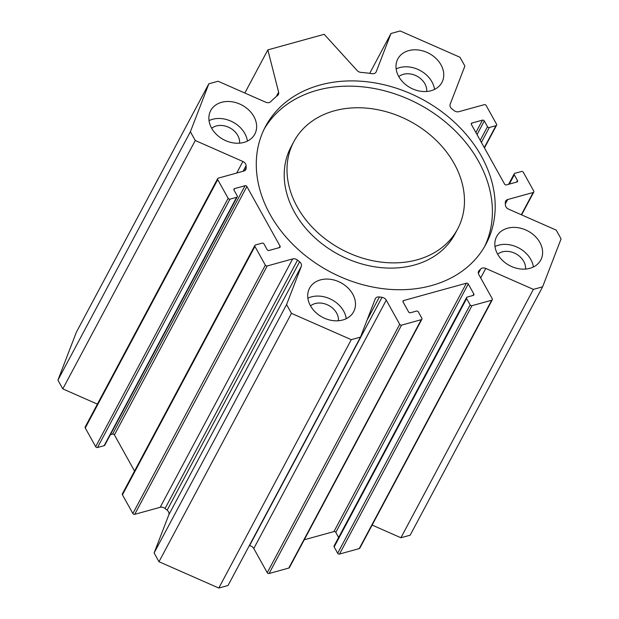 <?xml version="1.0" encoding="UTF-8"?>
<svg xmlns="http://www.w3.org/2000/svg" width="619" height="619" viewBox="0 0 619 619"><rect width="100%" height="100%" fill="white"/><g stroke="black" fill="none" stroke-linecap="round" stroke-linejoin="round"><path stroke-width="0.93" d="M293.839 141.635L291.046 146.865A92.819 72.64 28.1 0 0 338.763 254.633A92.819 72.64 28.1 0 0 454.841 234.222L457.627 228.991A92.819 72.64 28.1 0 0 454.199 163.64A92.819 72.64 28.1 0 0 371.717 108.712A92.819 72.64 28.1 0 0 293.839 141.635A92.819 72.64 28.1 0 0 341.549 249.403A92.819 72.64 28.1 0 0 457.627 228.991M264.143 129.154A124.945 97.787 -151.9 0 1 369.342 87.689A124.945 97.787 -151.9 0 1 478.58 161.366A124.945 97.787 -151.9 0 1 484.538 246.702M481.365 156.135A124.945 97.787 -151.9 0 1 485.977 244.11A124.945 97.787 -151.9 0 1 329.718 271.594A124.945 97.787 -151.9 0 1 265.489 126.516A124.945 97.787 -151.9 0 1 370.324 82.195A124.945 97.787 -151.9 0 1 481.365 156.135M267.849 49.876L324.186 34.316L357.109 70.496A4.759 3.722 28.1 0 0 360.962 72.4A135.654 106.166 -151.9 0 1 372.042 73.676A4.759 3.722 28.1 0 0 376.112 71.997A4.759 3.722 28.1 0 0 376.259 71.672L390.96 33.503L400.199 30.95L460.002 57.281L464.884 66.047L450.183 104.216A4.759 3.722 28.1 0 0 451.862 108.82A135.654 106.166 -151.9 0 1 453.944 110.499A4.759 3.722 28.1 0 0 458.811 111.699L484.282 104.665A1.431 1.114 -151.9 0 1 486.132 105.478L496.546 124.187A1.431 1.114 -151.9 0 1 495.974 125.665L489.335 127.499A1.431 1.114 -151.9 0 1 487.493 126.686L484.298 120.96A1.431 1.114 28.1 0 0 482.456 120.148L471.995 123.034A1.431 1.114 28.1 0 0 471.423 124.52L504.586 184.091A1.431 1.114 28.1 0 0 506.427 184.903L516.896 182.017A1.431 1.114 28.1 0 0 517.461 180.539L514.273 174.806A1.431 1.114 -151.9 0 1 514.846 173.328L521.484 171.494A1.431 1.114 -151.9 0 1 523.326 172.306L533.74 191.023A1.431 1.114 -151.9 0 1 533.176 192.501L507.704 199.535A4.759 3.722 28.1 0 0 505.63 201.113A4.759 3.722 28.1 0 0 505.282 202.738A135.654 106.166 -151.9 0 1 505.383 204.974A4.759 3.722 28.1 0 0 508.594 209.152L556.195 230.113L561.077 238.88L542.615 286.829L533.377 289.382L485.768 268.422A4.759 3.722 28.1 0 0 480.746 268.971A135.654 106.166 -151.9 0 1 479.207 270.48A4.759 3.722 28.1 0 0 478.634 271.23A4.759 3.722 28.1 0 0 478.812 274.581L492.26 298.753A1.431 1.114 -151.9 0 1 491.695 300.23L471.972 305.678A1.431 1.114 -151.9 0 1 470.131 304.865L466.625 298.567A1.431 1.114 -151.9 0 1 467.19 297.081L473.226 295.418A1.431 1.114 28.1 0 0 473.798 293.94L468.274 284.005A1.431 1.114 28.1 0 0 466.424 283.192L403.65 300.532A1.431 1.114 28.1 0 0 403.085 302.01L408.61 311.945A1.431 1.114 28.1 0 0 410.451 312.757L416.486 311.086A1.431 1.114 -151.9 0 1 418.336 311.899L421.841 318.205A1.431 1.114 -151.9 0 1 421.276 319.683L401.553 325.13A1.431 1.114 -151.9 0 1 399.712 324.317L386.256 300.145A4.759 3.722 28.1 0 0 382.008 297.321A135.654 106.166 -151.9 0 1 379.424 296.958A4.759 3.722 28.1 0 0 375.354 298.629A4.759 3.722 28.1 0 0 375.207 298.954L360.506 337.123L351.267 339.676L291.464 313.346L286.582 304.579L301.283 266.41A4.759 3.722 28.1 0 0 299.604 261.806A135.654 106.166 -151.9 0 1 297.522 260.127A4.759 3.722 28.1 0 0 292.655 258.928L267.184 265.969A1.431 1.114 -151.9 0 1 265.334 265.156L254.92 246.439A1.431 1.114 -151.9 0 1 255.492 244.962L262.131 243.128A1.431 1.114 -151.9 0 1 263.98 243.94L267.168 249.666A1.431 1.114 28.1 0 0 269.01 250.478L279.471 247.592A1.431 1.114 28.1 0 0 280.043 246.114L246.88 186.536A1.431 1.114 28.1 0 0 245.039 185.723L234.578 188.609A1.431 1.114 28.1 0 0 234.005 190.087L237.193 195.821A1.431 1.114 -151.9 0 1 236.62 197.299L229.982 199.132A1.431 1.114 -151.9 0 1 228.14 198.32L217.726 179.603A1.431 1.114 -151.9 0 1 218.29 178.125L243.762 171.092A4.759 3.722 28.1 0 0 245.836 169.513A4.759 3.722 28.1 0 0 246.184 167.888A135.654 106.166 -151.9 0 1 246.083 165.652A4.759 3.722 28.1 0 0 242.872 161.474L195.271 140.513L190.389 131.746L208.851 83.797L218.089 81.244L265.698 102.205A4.759 3.722 28.1 0 0 270.72 101.655A135.654 106.166 -151.9 0 1 277.622 95.419A4.759 3.722 28.1 0 0 278.38 94.506A4.759 3.722 28.1 0 0 278.612 92.177L267.849 49.876L244.838 93.028M352.722 294.11A24.992 19.56 -151.9 0 1 353.642 311.705A24.992 19.56 -151.9 0 1 322.391 317.207A24.992 19.56 -151.9 0 1 309.546 288.191A24.992 19.56 -151.9 0 1 330.515 279.324A24.992 19.56 -151.9 0 1 352.722 294.11M440.999 64.848A24.992 19.56 -151.9 0 1 441.92 82.435A24.992 19.56 -151.9 0 1 410.668 87.937A24.992 19.56 -151.9 0 1 397.824 58.921A24.992 19.56 -151.9 0 1 418.792 50.054A24.992 19.56 -151.9 0 1 440.999 64.848M253.875 116.527A24.992 19.56 -151.9 0 1 254.804 134.122A24.992 19.56 -151.9 0 1 223.552 139.615A24.992 19.56 -151.9 0 1 210.7 110.6A24.992 19.56 -151.9 0 1 231.668 101.74A24.992 19.56 -151.9 0 1 253.875 116.527M539.838 242.431A24.992 19.56 -151.9 0 1 540.766 260.026A24.992 19.56 -151.9 0 1 509.514 265.52A24.992 19.56 -151.9 0 1 496.662 236.504A24.992 19.56 -151.9 0 1 517.631 227.645A24.992 19.56 -151.9 0 1 539.838 242.431M494.991 246.524A24.992 19.56 -151.9 0 1 530.777 259.423A24.992 19.56 -151.9 0 1 533.377 266.998M525.539 269.072A16.659 13.038 28.1 0 0 523.736 261.373A16.659 13.038 28.1 0 0 497.637 254.192M209.029 120.62A24.992 19.56 -151.9 0 1 244.815 133.518A24.992 19.56 -151.9 0 1 247.414 141.093M239.576 143.167A16.659 13.038 28.1 0 0 237.773 135.468A16.659 13.038 28.1 0 0 211.675 128.288M396.152 68.941A24.992 19.56 -151.9 0 1 431.93 81.84A24.992 19.56 -151.9 0 1 434.53 89.415M426.692 91.48A16.659 13.038 28.1 0 0 424.889 83.782A16.659 13.038 28.1 0 0 398.798 76.601M307.875 298.211A24.992 19.56 -151.9 0 1 343.661 311.109A24.992 19.56 -151.9 0 1 346.253 318.677M338.415 320.75A16.659 13.038 28.1 0 0 336.62 313.052A16.659 13.038 28.1 0 0 310.521 305.871M208.851 83.797L76.385 332.171L57.923 380.12L62.805 388.887L97.392 404.122M190.389 131.746L57.923 380.12M195.271 140.513L62.805 388.887M217.671 178.597L85.205 426.971A1.431 1.114 28.1 0 0 85.26 427.977L95.674 446.694A1.431 1.114 28.1 0 0 97.516 447.506L104.154 445.672A1.431 1.114 28.1 0 0 104.781 445.2L237.247 196.827M110.375 434.7L112.573 434.097A1.431 1.114 -151.9 0 1 114.414 434.909L134.54 471.059M254.873 245.434L122.4 493.807A1.431 1.114 28.1 0 0 122.454 494.813L132.868 513.522A1.431 1.114 28.1 0 0 134.718 514.335L160.189 507.301A4.759 3.722 -151.9 0 1 165.056 508.501A135.654 106.166 28.1 0 0 167.138 510.18A4.759 3.722 -151.9 0 1 168.817 514.784L154.116 552.953L158.998 561.719L218.801 588.05L228.04 585.497L360.506 337.123M286.582 304.579L154.116 552.953M291.464 313.346L158.998 561.719M351.267 339.676L218.801 588.05M249.287 545.664A135.654 106.166 28.1 0 0 249.542 545.695A4.759 3.722 -151.9 0 1 253.79 548.519L267.246 572.691A1.431 1.114 28.1 0 0 269.087 573.504L288.802 568.056A1.431 1.114 28.1 0 0 289.429 567.584L421.895 319.211M304.262 539.776L333.958 531.566A1.431 1.114 -151.9 0 1 335.808 532.379L338.624 537.454M466.571 297.561L334.105 545.935A1.431 1.114 28.1 0 0 334.159 546.933L337.664 553.239A1.431 1.114 28.1 0 0 339.506 554.051L359.229 548.604A1.431 1.114 28.1 0 0 359.848 548.132L492.314 299.758M372.143 525.082L400.911 537.756L410.149 535.203L542.615 286.829M533.377 289.382L400.911 537.756M390.96 33.503L369.713 73.336M278.612 92.177L276.306 96.51M242.872 161.474L236.706 173.041M246.083 165.652L243.081 171.277M246.184 167.888L244.675 170.705M217.726 179.603L85.26 427.977M228.14 198.32L95.674 446.694M229.982 199.132L97.516 447.506M236.62 197.299L104.154 445.672M234.578 188.609L233.905 189.863M245.039 185.723L112.573 434.097M246.88 186.536L114.414 434.909M280.043 246.114L279.215 247.662M254.92 246.439L122.454 494.813M265.334 265.156L132.868 513.522M267.184 265.969L134.718 514.335M292.655 258.928L160.189 507.301M297.522 260.127L165.056 508.501M299.604 261.806L167.138 510.18M301.283 266.41L168.817 514.784M379.424 296.958L367.021 320.201M382.008 297.321L249.542 545.695M386.256 300.145L253.79 548.519M399.712 324.317L267.246 572.691M401.553 325.13L269.087 573.504M421.276 319.683L288.802 568.056M403.65 300.532L402.984 301.786M466.424 283.192L333.958 531.566M468.274 284.005L335.808 532.379M473.798 293.94L472.97 295.487M466.625 298.567L334.159 546.933M470.131 304.865L337.664 553.239M471.972 305.678L339.506 554.051M491.695 300.23L359.229 548.604M479.207 270.48L478.332 272.12M480.746 268.971L478.363 273.428M485.768 268.422L480.684 277.954M507.704 199.535L505.344 203.961M533.176 192.501L521.306 214.747M514.273 174.806L509.313 184.106M517.461 180.539L516.633 182.087M471.995 123.034L471.322 124.287M482.456 120.148L475.872 132.497M484.298 120.96L477.032 134.594M487.493 126.686L480.22 140.32M489.335 127.499L481.381 142.409M495.974 125.665L484.275 147.601M376.259 71.672L375.926 72.299M533.795 192.029L521.608 214.878M514.219 173.8L508.625 184.3M496.6 125.193L484.46 147.941"/></g></svg>
